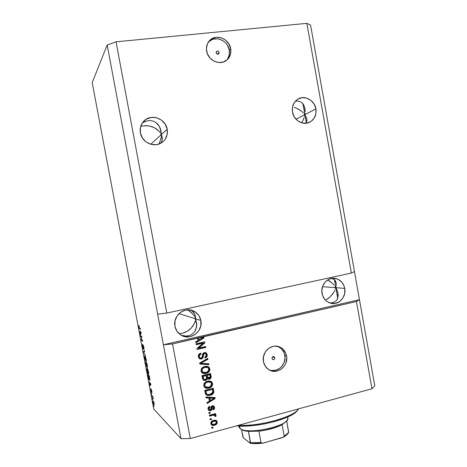 <?xml version="1.0" encoding="UTF-8"?>
<svg xmlns="http://www.w3.org/2000/svg" width="467" height="467" viewBox="0 0 467 467"><rect width="100%" height="100%" fill="white"/><g stroke="black" fill="none" stroke-linecap="round" stroke-linejoin="round"><path stroke-width="0.7" d="M219.134 52.473L217.517 54.184L219.134 52.473L218.9 53.629L217.33 54.143L216.145 52.789L216.56 51.423C217.727 50.757 218.585 51.107 219.134 52.473L218.702 53.851C217.54 54.499 216.688 54.149 216.145 52.789L216.379 51.633L217.353 51.061L218.492 51.411L219.134 52.473M227.429 59.262L229.262 54.931L229.291 50.062C227.919 40.285 214.884 35.013 208.545 41.808L212.812 39.234L217.488 38.767L219.858 39.257L224.213 41.581L226.034 43.326L227.522 45.375L229.291 50.062L230.68 48.644L229.291 50.062C229.916 53.921 229.081 57.272 226.781 60.109M206.624 51.16C205.959 46.969 206.963 43.419 209.625 40.512C215.912 33.42 229.291 38.679 230.68 48.644L230.651 53.547L228.812 57.902L227.289 59.665L223.319 62.018L218.632 62.537L213.939 61.124L209.957 57.996L207.313 53.617L206.402 48.661L207.383 43.898L210.086 40.057L211.965 38.679L216.414 37.255L221.189 37.763L225.567 40.104L228.9 43.927L230.68 48.644C231.381 53.261 230.132 57.044 226.933 59.98C220.447 66.057 208.019 60.745 206.624 51.16M274.829 357.751L272.512 356.893L274.829 357.751L274.608 358.936L273.674 359.631L272.576 359.438L271.957 358.463C272.004 357.01 272.687 356.409 274.018 356.665L274.829 357.751C274.789 359.216 274.094 359.812 272.757 359.543L271.957 358.463L272.588 356.835L274.217 356.776L274.829 357.751M269.471 370.092C277.596 373.156 286.808 364.19 284.829 355.276C283.942 351.05 281.642 348.096 277.923 346.415L279.616 346.958C283.358 348.651 285.67 351.622 286.563 355.877L284.829 355.276L286.563 355.877L286.779 358.312L285.874 363.145L284.782 365.357L281.543 368.948L277.305 371.002L272.705 371.189L268.449 369.479L265.192 366.116L263.441 361.616C261.345 352.211 271.479 343.128 279.616 346.958L283.399 349.561L285.915 353.548L286.563 355.877C288.769 365.62 277.766 374.902 269.506 370.109C266.26 368.305 264.234 365.474 263.441 361.616L263.464 356.671L265.262 352.048L266.75 350.087L268.554 348.458L272.821 346.444L275.121 346.135L279.616 346.958M296.113 101.135L298.308 101.135L296.113 101.135M300.31 101.718L298.308 101.135L300.31 101.718L302.044 102.868L300.31 101.718M303.439 104.52L302.044 102.868L304.449 106.622L303.439 104.52M305.027 109.074L304.449 106.622L305.167 111.782L305.027 109.074M305.068 113.195L304.863 114.637L305.068 113.195M315.902 108.858L296.043 119.254L304.863 114.637L302.92 103.791L304.863 114.637L306.796 118.892L306.574 122.033L305.926 123.27L306.901 120.328L306.714 118.484L304.863 114.637L306.299 122.663L304.863 114.637L304.116 113.697L304.863 114.637L304.548 116.09L304.863 114.637L315.902 108.858L315.885 113.837L314.104 118.309L310.824 121.595L306.533 123.2L301.869 122.874L297.555 120.644L294.245 116.849L292.465 112.068C291.712 105.974 293.749 101.526 298.582 98.724C305.33 95.081 314.676 100.609 315.902 108.858C316.661 115.361 314.349 119.926 308.973 122.552C302.347 125.448 293.679 119.996 292.465 112.068L292.488 107.036L294.303 102.536L297.637 99.255L301.962 97.691L306.621 98.076L310.894 100.335L314.151 104.123L315.902 108.858M143.398 122.529L145.862 121.292L143.398 122.529M148.424 120.649L145.862 121.292L148.424 120.649L150.987 120.614L148.424 120.649M153.445 121.198L150.987 120.614L153.445 121.198L155.698 122.366L153.445 121.198M157.659 124.076L155.698 122.366L159.253 126.242L157.659 124.076M160.42 128.781L159.253 126.242L161.127 131.595L160.42 128.781M161.296 133.072L161.343 134.566L161.296 133.072M167.198 129.219L150.736 144.262L161.343 134.566L160.123 127.993L162.282 138.816L161.967 140.859L160.835 143.182L161.967 140.859L162.282 138.816L162.072 136.691L161.343 134.566L162.247 139.435L160.794 133.533L161.343 134.566L161.267 136.078L161.343 134.566L167.198 129.219L167.151 134.543L165.09 139.341L163.392 141.314L158.967 144.029L156.404 144.659L151.08 144.356L146.159 142.015L142.4 137.987L140.392 132.885C139.639 128.075 140.923 124.018 144.245 120.72C151.489 113.399 165.703 118.764 167.198 129.219C168.003 134.887 166.182 139.359 161.728 142.639C154.203 148.103 141.857 142.546 140.392 132.885L140.444 127.503L142.552 122.663L146.381 119.12L151.331 117.404L156.649 117.772L161.524 120.147L165.225 124.164L167.198 129.219M160.128 132.529L158.482 130.649L160.128 132.529M156.468 128.991L158.482 130.649L154.163 127.625L156.468 128.991M151.647 126.586L154.163 127.625L149.026 125.921L151.647 126.586M146.381 125.652L149.026 125.921L143.818 125.781L146.381 125.652M141.425 126.312L143.818 125.781L141.425 126.312M303.276 112.786L301.332 111.076L303.276 112.786M299.108 109.57L301.332 111.076L296.679 108.321L299.108 109.57M294.146 107.369L296.679 108.321L294.146 107.369M333.584 278.98L332.055 278.32L334.874 280.095L333.584 278.98M335.767 281.595L334.874 280.095L336.234 283.411L335.767 281.595M336.258 285.471L336.234 283.411L336.258 285.471M335.849 287.701L336.106 286.569L335.849 287.701L322.504 286.68L335.849 287.701L336.532 288.933L337.892 292.675L338.184 295.086L337.221 299.294L336.001 300.923L334.331 302.137L330.257 303.136L334.331 302.137L336.001 300.923L337.221 299.294L337.956 297.321L337.892 292.675L335.849 287.701L334.395 279.593L335.849 287.701L335.061 286.493L335.849 287.701L337.717 298.162L335.849 287.701L335.481 288.845L335.849 287.701L344.734 288.378L335.849 287.701M322.032 293.445C320.333 285.343 327.332 277.1 334.775 278.309C340.093 279.313 343.408 282.669 344.734 288.378L344.722 293.294L343 297.858L339.824 301.373L335.668 303.311L331.15 303.357L326.97 301.507L325.207 299.937L322.691 295.827L321.816 290.959L322.72 286.078L325.26 281.945L329.037 279.19L333.473 278.227L337.886 279.19L341.611 281.928L344.086 286.014L344.734 288.378C346.514 296.761 338.896 305.249 331.156 303.357C326.287 302.091 323.246 298.787 322.032 293.445M190.606 310.094L192.439 311.185L190.606 310.094M193.893 312.674L192.439 311.185L194.926 314.495L193.893 312.674M195.492 316.573L194.926 314.495L195.492 316.573M195.574 318.833L195.591 317.683L195.574 318.833L179.001 313.614L195.574 318.833L196.753 324.355L195.848 329.533L194.628 331.739L192.953 333.561L190.88 334.921L188.493 335.767L185.889 336.059L181.289 335.277L185.889 336.059L188.493 335.767L190.88 334.921L192.953 333.561L194.628 331.739L196.566 327.04L196.753 324.355L194.663 313.923L195.574 318.833L194.972 317.496L196.753 325.166L195.574 318.833L195.44 320L195.574 318.833L200.845 320.49L195.574 318.833M174.95 326.27C172.644 316.13 183.98 306.533 193.069 310.765C197.267 312.645 199.858 315.885 200.845 320.49L200.81 325.75L198.825 330.654L195.188 334.465L190.437 336.602L185.294 336.725L180.536 334.81L176.9 331.138L174.95 326.27L174.997 320.952L177.028 316.007L180.723 312.201L185.504 310.106L190.647 310.041L195.358 311.991L198.936 315.663L200.845 320.49C203.367 331.307 190.297 341.155 181.103 335.172C177.81 333.134 175.761 330.169 174.95 326.27M194.26 316.206L192.527 313.795L194.26 316.206M190.443 311.699L192.527 313.795L188.09 309.989L190.443 311.699M334.179 285.331L332.165 283.154L334.179 285.331M329.889 281.257L332.165 283.154L327.741 279.885L329.889 281.257M210.763 377.424L210.121 377.406L210.763 377.424M209.724 377.394L207.564 377.289L209.724 377.394M207.278 377.272L206.764 377.243L207.278 377.272M304.128 117.538L303.001 120.363L304.128 117.538M301.653 122.809L303.001 120.363L301.653 122.809M161.068 137.584L160.321 140.538L161.068 137.584M159.13 143.316L160.321 140.538L159.13 143.316M335.02 290.001L333.806 292.301L335.02 290.001M332.259 294.502L333.806 292.301L330.438 296.527L332.259 294.502M328.412 298.308L330.438 296.527L326.258 299.773L328.412 298.308M325.464 300.211L326.258 299.773L325.47 300.211M195.183 321.173L194.336 323.52L195.183 321.173M193.064 325.785L194.336 323.52L191.423 327.875L193.064 325.785M189.468 329.725L191.423 327.875L187.273 331.261L189.468 329.725M184.926 332.434L187.273 331.261L182.504 333.199L184.926 332.434M180.099 333.531L182.504 333.199L180.099 333.531M166.795 313.059L351.371 273.067L306.866 23.35L116.05 41.826L166.795 313.059L116.05 41.826L107.176 45.007L157.648 314.163L166.795 313.059L351.371 273.067L354.459 271.596L310.573 25.113L306.866 23.35L351.371 273.067L354.459 271.596L374.797 385.812L359.462 299.68L356.438 301.519L202.853 336.941L203.816 337.028L203.98 337.927L195.866 342.766L195.685 341.809L198.131 340.431L197.704 338.126L172.568 343.922L190.267 438.536L371.983 388.76L356.438 301.519L371.983 388.76L374.797 385.812L371.983 388.76L190.267 438.536L172.568 343.922L163.392 344.792L107.176 45.007L92.203 82.624L153.736 409.028L180.998 438.694L163.392 344.792L180.998 438.694L190.267 438.536L180.998 438.694L153.736 409.028L92.203 82.624L107.176 45.007L116.05 41.826L306.866 23.35L310.573 25.113L359.462 299.68L356.438 301.519L199.894 337.413L203.005 337.682L199.088 339.888L198.393 337.758L197.383 337.991L198.131 340.431L195.685 341.809L195.866 342.766L203.98 337.927L203.816 337.028L202.526 336.806L198.393 337.758L199.088 339.888L198.714 337.892L199.088 339.888L203.005 337.682L198.393 337.758L172.568 343.922L163.392 344.792L359.462 299.68L163.392 344.792L157.648 314.163L166.795 313.059M203.116 343.128L196.228 344.734L196.058 343.811L204.698 341.797L204.885 342.778L198.697 348.131L205.579 346.514L205.749 347.436L197.109 349.468L196.928 348.481L203.116 343.128L196.928 348.481L197.109 349.468L205.749 347.436L205.579 346.514L198.697 348.131L204.885 342.778L204.698 341.797L196.058 343.811L196.228 344.734L203.116 343.128M201.405 359.053L199.847 358.942L198.592 357.64L198.335 355.644L199.345 353.869L200.734 353.192L201.02 354.085L199.666 355.043L199.351 356.274L199.759 357.623L200.88 358.183L202.106 357.453L202.66 354.103L203.501 352.953L205.608 352.585L207.068 354.091L206.863 356.7L205.124 357.92L204.844 357.027L205.988 356.239L206.116 354.546L205.112 353.484L203.851 353.811L202.987 357.845L201.405 359.053L203.215 357.191L203.682 353.998L204.505 353.496L205.492 353.636L206.192 354.85C206.35 355.959 205.9 356.683 204.844 357.027L205.124 357.92C206.729 357.395 207.418 356.28 207.19 354.581L206.081 352.795L204.353 352.573C203.034 353.046 202.392 354.033 202.433 355.527C202.567 356.747 202.158 357.617 201.207 358.136L200.115 357.967L199.391 356.695C199.234 355.381 199.777 354.511 201.02 354.085L200.734 353.192C198.93 353.741 198.136 354.961 198.37 356.858L199.462 358.738L201.405 359.053M208.953 364.721L199.818 364.021L199.642 363.069L207.768 358.335L207.943 359.281L200.728 363.25L208.778 363.764L208.953 364.721L208.778 363.764L200.728 363.25L207.943 359.281L207.768 358.335L199.642 363.069L199.818 364.021L208.953 364.721M201.003 371.02L201.4 368.714L203.151 367.039L206.274 366.227L208.218 366.648L209.403 367.71L209.893 369.671L209.339 371.347L207.943 372.684L205.661 373.536L203.589 373.559L201.616 372.415L201.003 371.02L202.806 373.308L206.07 373.442C208.58 372.888 209.835 371.358 209.841 368.854L208.533 366.834L204.663 366.449L201.872 368.072L201.003 371.02M203.746 385.765L204.137 383.46L205.889 381.772L209.006 380.938L210.944 381.346L212.129 382.403L212.619 384.364L212.065 386.04L210.67 387.388L208.393 388.252L206.326 388.287L204.353 387.155L203.746 385.765L204.797 387.592L205.544 388.042L208.807 388.159C211.306 387.587 212.561 386.051 212.567 383.547L211.388 381.621L207.395 381.177L204.61 382.812L203.746 385.765M208.837 398.024L206.122 397.913L205.941 396.956L215.048 397.563L215.217 398.456L207.161 403.511L206.986 402.554L209.409 401.112L208.837 398.024L209.409 401.112L206.986 402.554L207.161 403.511L215.217 398.456L215.048 397.563L205.941 396.956L206.122 397.913L208.837 398.024M212.999 427.97L211.773 428.309L211.604 427.387L212.829 427.054L212.999 427.97L212.829 427.054L211.604 427.387L211.773 428.309L212.999 427.97L212.654 427.679L212.999 427.97M214.551 425.268L212.806 425.472L211.726 425.122L210.868 423.983L210.868 422.501L212.467 420.767L214.137 420.23L215.836 420.294L217.073 421.392L217.184 423.12L216.367 424.357L214.551 425.268C216.349 424.853 217.248 423.75 217.248 421.952L216.6 420.744L213.571 420.358C211.732 420.755 210.81 421.864 210.798 423.692L211.405 424.871L214.551 425.268M211.423 419.489L210.197 419.815L210.022 418.899L211.247 418.572L211.423 419.489L211.247 418.572L210.022 418.899L210.197 419.815L211.423 419.489L211.078 419.208L211.423 419.489M212.748 415.28L209.514 416.144L209.339 415.227L215.573 413.569L215.742 414.486L214.75 414.749L215.993 415.338L215.882 416.488L214.931 416.383L214.476 415.186L212.748 415.28L214.709 415.338L214.931 416.383L215.882 416.488L215.818 415.11L214.75 414.749L215.742 414.486L215.573 413.569L209.339 415.227L209.514 416.144L212.748 415.28L212.403 415.011L212.748 415.28M210.249 413.178L209.018 413.505L208.848 412.583L210.074 412.262L210.249 413.178L210.074 412.262L208.848 412.583L209.018 413.505L210.249 413.178L209.911 412.91L210.249 413.178M210.494 410.703L209.432 410.732L208.463 410.049L208.025 408.637L208.335 407.387L209.677 406.343L209.963 407.236L209.134 407.866L208.982 408.894L209.461 409.728L210.173 409.828L210.728 409.413L211.563 406.226L212.759 405.695L213.822 406.004L214.563 407.522L214.131 409.232L213.145 409.886L212.859 408.999L213.542 408.456L213.647 407.592L213.221 406.739L212.573 406.675L211.755 409.781L210.494 410.703C211.604 410.3 212.123 409.466 212.047 408.193L212.211 407.066L213.273 406.78L213.647 407.592L212.859 408.999L213.145 409.886C214.271 409.407 214.738 408.555 214.534 407.323L213.886 406.057L212.38 405.759C211.3 406.278 210.804 407.195 210.886 408.508L210.699 409.466L209.35 409.641L208.982 408.894L209.963 407.236L209.677 406.343C208.44 406.845 207.903 407.755 208.078 409.063L208.72 410.347L210.494 410.703M210.185 395.263L207.99 395.502L206.046 394.784L205.299 393.407L204.721 390.4L213.314 388.211L213.717 392.77L212.485 394.247L210.185 395.263C212.036 394.936 213.267 393.897 213.88 392.146L213.314 388.211L204.721 390.4L205.206 393.01L206.134 394.86L210.185 395.263M205.521 380.442L203.956 380.43L203.081 379.869L201.983 375.661L210.588 373.53L211.177 376.98L210.886 378.13L209.123 379.286L207.406 378.696L206.718 379.858L205.521 380.442L207.406 378.696L209.391 379.233C210.792 378.743 211.364 377.75 211.096 376.268L210.588 373.53L201.983 375.661L202.491 378.393L203.343 380.12L205.521 380.442M141.705 337.04L140.69 336.427L140.544 335.656L141.822 336.421L141.548 339.783L142.575 340.425L142.721 341.208L141.437 340.396L141.705 337.04L141.437 340.396L142.721 341.208L142.575 340.425L141.548 339.783L141.822 336.421L140.544 335.656L140.69 336.427L141.524 336.24L140.69 336.427L141.705 337.04M143.398 349.153L142.406 344.395L143.165 348.265L143.054 344.879L143.848 347.098L143.929 349.351L143.182 345.726L143.398 349.153L143.217 345.662L143.929 349.351L143.889 347.314L143.06 344.879L143.246 348.37L142.458 344.331L142.581 346.543L143.398 349.153M145.488 355.889L143.579 351.779L144.466 350.466L144.618 351.272L143.801 352.246L145.488 355.889L143.801 352.246L144.618 351.272L144.466 350.466L143.579 351.779L145.488 355.889M144.817 358.405L144.677 356.006L145.506 356.94L146.329 360.413L146.212 361.937L144.875 358.726L146.229 361.925L146.171 359.438L144.916 355.942L144.607 356.362L145.167 356.233L144.607 356.362L144.817 358.405M147.14 370.751L147.012 368.393L147.852 369.403L148.669 374.26L147.934 373.565L147.14 370.751L147.759 373.11L148.588 374.359L148.524 371.919L147.257 368.358L146.936 368.737L147.467 368.609L146.936 368.737L147.14 370.751M152.721 399.431L152.376 398.456L152.721 399.431M154.04 405.064L153.217 402.933L153.083 400.803L154.069 403.033L154.04 405.064L154.168 403.535L153.059 400.809L153.112 402.431L154.04 405.064M138.857 326.801L138.944 325.394L139.189 327.601L140.31 328.4L140.456 329.182L139.259 328.272L138.857 326.801L139.592 328.71L140.456 329.182L140.31 328.4L139.248 327.735L138.944 325.394L138.857 326.801M149.609 381.988L150.888 384.551L149.965 385.654L149.609 381.988L149.965 385.654L150.888 384.551L149.609 381.988M151.489 392.408L150.765 388.737L151.238 391.469L151.185 389.221L151.857 391.241L151.898 392.729L151.372 390.056L151.489 392.408L151.384 390.033L151.898 392.729L151.857 391.241L151.185 389.221L151.314 391.609L150.748 388.742L151.489 392.408M151.74 394.23L151.401 393.261L151.74 394.23M152.487 396.769L151.816 395.473L152.826 396.489L153.246 398.876L152.487 396.769L153.246 398.876L152.826 396.489L151.816 395.473L151.962 396.244L152.458 396.121L151.962 396.244L152.861 396.676L152.487 396.769M154.063 406.559L153.719 405.572L154.063 406.559M149.528 380.301L148.669 378.474L147.893 374.674L149.247 375.847L149.895 379.566L149.574 380.342L149.849 379.134L149.247 375.847L147.893 374.674L149.528 380.301L149.866 380.22L149.528 380.301M146.813 367.179L145.57 362.328L146.901 363.373L147.531 367.103L147.344 367.436L146.947 366.42L146.813 367.179L146.947 366.42L147.455 367.5L146.901 363.373L145.57 362.328L146.813 367.179M139.989 330.934L141.197 333.129L140.374 334.781L139.989 330.934L140.374 334.781L141.197 333.129L139.989 330.934M140.334 328.546L139.592 328.71L140.334 328.546M150.847 384.604L149.814 384.855L150.847 384.604M150.859 384.399L150.1 384.586L150.859 384.399M149.819 382.385L150.788 384.014L150.211 384.481L150.847 384.323L150.211 384.481L149.819 382.385L150.211 384.481L150.672 384.043L149.819 382.385M153.392 401.678L154.133 403.33L154.04 404.364L153.264 402.601L153.24 401.597L153.649 401.614L153.194 401.667L153.293 402.77L154.104 404.159L153.392 401.678M148.197 375.579L149.364 376.455L149.796 378.801L149.382 379.531L148.197 375.579L148.78 375.439L148.197 375.579L148.85 378.574L149.557 379.618L149.236 376.49L148.197 375.579M148.687 374.213L148.383 374.289L148.687 374.213M147.397 369.134L148.494 371.761L148.728 373.396L148.243 373.512L147.298 370.88L147.245 369.082L147.712 369.058L147.146 369.339L147.531 371.901L148.383 373.577L148.255 371.253L147.397 369.134M146.486 363.711L147.017 363.997L147.268 366.706L146.486 363.711L146.942 363.606L146.486 363.711L147.263 366.706L146.889 364.026L146.486 363.711M145.867 363.221L146.912 363.449L146.334 363.589L146.726 366.42L145.867 363.221L146.51 363.069L145.867 363.221L146.714 366.426L146.334 363.589L145.867 363.221M145.611 360.699L144.968 358.51L145.056 356.718L146.381 360.95L145.902 361.102L146.113 359.899L145.056 356.718L145.383 356.642L144.904 356.689L144.805 357.232L145.605 360.687M144.35 351.604L143.579 351.779L144.35 351.604M142.237 340.215L141.437 340.396L142.237 340.215M141.594 339.491L141.279 339.567L141.594 339.491M140.847 333.841L140.223 333.981L140.847 333.841M141.057 333.42L140.479 333.549L141.057 333.42M140.182 331.272L141.11 332.65L140.579 333.374L141.139 333.251L140.579 333.374L140.182 331.272L140.579 333.374L140.993 332.673L140.182 331.272M212.555 427.13L212.654 427.679L211.703 427.941L212.654 427.679L212.555 427.13M215.135 424.643L216.834 422.839L216.869 421.526L216.32 420.522L216.898 421.672C216.898 423.464 215.999 424.567 214.201 424.976L211.341 424.807M211.382 424.83L212.754 425.198L214.75 424.801M211.487 423.563L211.44 422.372L212.199 421.497L215.1 420.919M215.31 421.006L215.748 421.333M213.746 421.275L216.005 421.52L216.355 422.168C216.268 423.4 215.591 424.129 214.318 424.363L212.036 424.112L211.353 423.19L212.759 424.485L215.083 424.094L216.373 422.577L216.221 421.794L215.299 421.158L213.396 420.989L213.746 421.275L212.275 421.981L211.691 423.476C211.785 422.238 212.467 421.503 213.746 421.275M215.877 421.415L213.396 420.989C212.123 421.222 211.44 421.952 211.353 423.19L211.942 424.007M210.973 418.642L211.078 419.208L210.127 419.465L211.078 419.208L210.973 418.642M215.293 413.645L215.742 414.486L214.406 414.48L214.75 414.749L214.406 414.48L215.398 414.217L215.293 413.645M215.579 414.959L216.058 415.537L215.707 415.268L215.538 416.22L215.882 416.488L214.954 416.155L215.538 416.22L215.579 414.959M214.61 415.262L213.705 414.836L214.049 415.105L212.403 415.011L209.45 415.799L212.409 415.011M212.724 414.935L213.378 414.848M209.8 412.332L209.911 412.91L208.959 413.167L209.911 412.91L209.8 412.332M209.625 406.979L209.455 406.448L209.963 407.236L209.625 406.979L208.644 408.631L209.35 409.641M213.664 405.922L214.534 407.323L214.184 407.072L213.028 409.524L214.155 408.257L213.746 406.016M213.18 406.71L212.333 406.389L212.672 406.64L212.333 406.389L211.866 406.815L212.211 407.066L211.866 406.815L211.703 407.93L212.047 408.193L211.703 407.93C211.779 409.203 211.265 410.038 210.156 410.44L208.656 410.283M208.848 410.382L210.529 410.318L211.487 409.331M211.533 409.133L211.703 407.93M211.773 407.288L211.831 406.932M211.942 406.664L212.713 406.401M208.615 408.374L209.385 407.084M214.744 397.545L215.217 398.456L214.867 398.217L207.085 403.097L214.867 398.217L214.744 397.545M208.498 397.785L206.075 397.686L208.498 397.785M212.205 398.012L209.555 397.826L212.205 398.012M210.016 400.307L209.555 397.826L214.242 398.24L213.898 398.001L214.242 398.24L210.354 400.552L209.555 397.826L210.016 400.307M213.483 390.786L213.028 388.287L213.775 390.704L213.431 390.476L213.536 391.918L213.88 392.146L213.536 391.918C212.923 393.663 211.691 394.703 209.846 395.029L206.105 394.831L208.282 395.28M208.755 395.24L211.411 394.457M212.141 394.014L213.057 393.109L213.553 391.55M206.758 394.043L206.356 393.699M206.105 393.255L205.568 390.838L212.485 389.385L212.141 389.163L212.835 392.227L210.027 394.341L207.862 394.527L206.893 394.142L205.865 392.414L206.758 394.049M206.192 392.642L205.568 390.838L205.865 392.414L207.214 394.341L208.947 394.539L211.306 393.885L212.835 392.227L212.485 389.385L205.9 391.06L206.192 392.642M211.983 382.555L210.985 381.37L212.222 383.331C212.216 385.83 210.967 387.365 208.469 387.937L205.544 388.042L204.838 387.622M204.885 387.651L207.646 388.1L210.331 387.166L211.942 385.427L212.123 382.934M204.61 385.882L204.418 384.376L205.433 382.73M206.099 382.298L208.457 381.685L210.232 382.07M210.366 382.164L207.22 381.883L210.71 382.38L211.563 383.804L210.529 386.355L208.661 387.231L205.55 386.869L204.423 385.287L205.55 386.869M204.75 385.503C204.762 383.641 205.696 382.508 207.552 382.099L207.22 381.883C205.363 382.298 204.429 383.43 204.423 385.287L206.262 387.26L208.06 387.359L209.636 386.892L211.043 385.847L211.592 384.522L211.376 383.203L210.57 382.28L208.79 381.895L206.432 382.508L205.089 383.734L204.75 385.503M207.727 378.953L209.274 378.959L210.547 377.926L210.821 376.536L210.302 373.6L211.096 376.268L210.757 376.069C211.02 377.552 210.454 378.539 209.053 379.029L207.646 378.918M204.669 380.325L206.385 379.648L207.074 378.492L207.406 378.696L207.074 378.492L205.188 380.231L203.32 380.097M203.174 377.955L202.836 376.128L205.854 375.38L202.836 376.128L203.449 378.819L202.836 376.128L206.186 375.579L206.502 377.278C206.788 378.404 206.396 379.151 205.34 379.519L204.079 379.362L203.221 378.177M207.406 377.64L206.858 375.135L209.42 374.499L206.858 375.135L209.42 374.499L210.033 376.198C210.372 377.26 210.051 377.978 209.082 378.346L207.406 377.64L207.879 378.112M207.494 376.957L206.858 375.135L207.978 378.153L209.683 378.072L210.144 377.202L209.759 374.697L207.19 375.334L207.494 376.957M206.186 375.579L203.163 376.332L203.676 378.825L204.254 379.473L205.509 379.473L206.449 378.69L206.186 375.579M203.449 378.819L203.916 379.257M208.095 366.583L209.502 368.667C209.496 371.166 208.241 372.695 205.737 373.25L202.24 372.987L205.328 373.337L208.562 371.714L209.403 370.296L209.531 368.872L209.064 367.523L208.095 366.583M201.872 371.166L201.762 369.362L202.696 368.025M203.367 367.593L205.725 366.992L207.506 367.395M207.523 367.401L204.488 367.19L207.885 367.611L208.837 369.111L207.797 371.65L205.924 372.514L202.9 372.199L201.686 370.57L202.935 372.228M202.013 370.763C202.018 368.901 202.958 367.774 204.82 367.377L204.488 367.19C202.631 367.587 201.697 368.714 201.686 370.57L203.524 372.532L206.904 372.181L208.311 371.148L208.866 369.823L208.65 368.504L207.838 367.576L206.058 367.179L203.694 367.78L202.345 368.994L202.013 370.763M207.494 358.498L207.943 359.281L207.611 359.111L201.703 362.386L202.024 362.567L200.407 363.075L200.728 363.25L200.407 363.075L207.611 359.111L207.494 358.498M208.469 363.746L208.621 364.54L199.788 363.863L208.621 364.54L208.469 363.746M199.041 356.321L199.345 354.879L200.699 353.928L200.489 353.262L200.699 353.928C199.456 354.348 198.913 355.218 199.076 356.531L200.034 357.926M206.256 353.07L205.725 352.626L206.858 354.418C207.097 355.994 206.496 357.074 205.048 357.675L205.824 357.278M205.258 353.525L204.178 353.338L204.505 353.496L203.355 353.834L203.682 353.998L203.355 353.834L202.888 357.022L203.215 357.191L202.888 357.022L201.084 358.884L199.497 358.761L201.715 358.65L202.66 357.675L202.993 356.204M203.028 355.737L203.355 353.834L204.955 353.373M206.192 356.969L206.747 356.099M206.893 355.504L206.484 353.379M199.175 356.928L199.076 356.531M204.412 341.862L204.885 342.778L204.552 342.632L198.376 347.979L198.697 348.131L198.376 347.979L204.552 342.632L204.412 341.862M205.287 346.584L205.749 347.436L197.068 349.252L205.416 347.285L205.287 346.584M202.789 342.982L196.193 344.523L202.789 342.982M203.507 336.999L203.98 337.927L195.807 342.474L203.653 337.793L203.507 336.999M214.242 398.24L209.893 398.065L210.354 400.552L214.242 398.24M211.89 393.535L212.643 393.588M271.053 370.483L275.623 370.296L279.838 368.265L281.607 366.642L284.14 362.497L285.045 357.699L284.181 352.964L281.683 349.001L277.923 346.415M238.678 425.274C259.413 426.634 294.502 416.815 298.635 408.853L298.086 409.577C292.505 417.457 258.671 426.569 238.678 425.274M297.818 409.938L294.636 413.097L288.419 416.657L274.818 421.526L264.059 424.001L253.096 425.571L242.957 426.102L236.693 425.816C255.297 428.093 291.501 418.952 297.193 410.779L297.818 409.938M287.438 417.107C288.121 418.111 287.935 419.255 286.878 420.545C281.945 427.801 247.942 434.041 240.744 429.01L238.964 426.943L240.12 428.607L239.647 426.027L240.12 428.607C247.195 435.367 290.918 425.53 287.812 417.983L287.631 417.019M261.076 442.722L250.54 442.669L248.462 431.391L244.183 430.673L241.994 429.815C243.43 430.609 245.584 431.134 248.462 431.391L258.916 431.164C268.315 430.037 276.038 427.877 282.086 424.696L274.736 427.807L265.414 430.195L258.916 431.164L248.462 431.391L250.394 443.346L243.342 437.871M288.676 432.068L288.653 431.876C288.034 433.195 286.528 434.555 284.14 435.944L282.086 424.696L286.411 421.181L282.086 424.696L284.14 435.944L283.393 437.135L263.481 443.02L261.555 443.09M242.893 436.896L241.527 429.523L243.307 437.818L250.318 443.358C253.85 443.796 257.959 443.738 262.652 443.183L261.444 443.043L261.006 442.529L258.916 431.164L261.006 442.529L250.54 442.669L250.318 443.358M288.635 432.384L286.645 420.86L288.653 431.876C288.034 433.195 286.528 434.555 284.14 435.944L283.93 436.639L282.453 437.597L262.652 443.183M287.409 433.691L284.45 436.371M259.716 443.411L252.869 443.498M208.702 41.598L209.625 40.512M297.245 99.512L298.582 98.724M142.505 122.728L144.245 120.72M333.14 278.233L334.775 278.309M190.577 310.082L193.069 310.765M153.264 401.591L153.608 401.503M149.58 379.607L149.889 379.537M148.401 373.571L148.734 373.489M147.28 369.076L147.677 368.983M146.726 366.42L147.041 366.344M146.048 361.143L146.387 361.061M144.951 356.671L145.354 356.578M212.036 424.112L211.691 423.826M206.893 394.142L206.56 393.909M211.388 381.621L211.049 381.411M208.072 378.229L207.739 378.025M204.079 379.362L203.752 379.151M208.533 366.834L208.2 366.648M202.9 372.199L202.573 372.006M200.115 357.967L199.794 357.798M206.081 352.795L205.749 352.638M298.086 409.577L297.193 410.779M238.789 425.98L238.964 426.949M286.878 420.545L285.997 421.736M240.744 429.01L241.994 429.815M283.16 437.281C286.078 435.699 287.905 434.059 288.641 432.36"/></g></svg>
